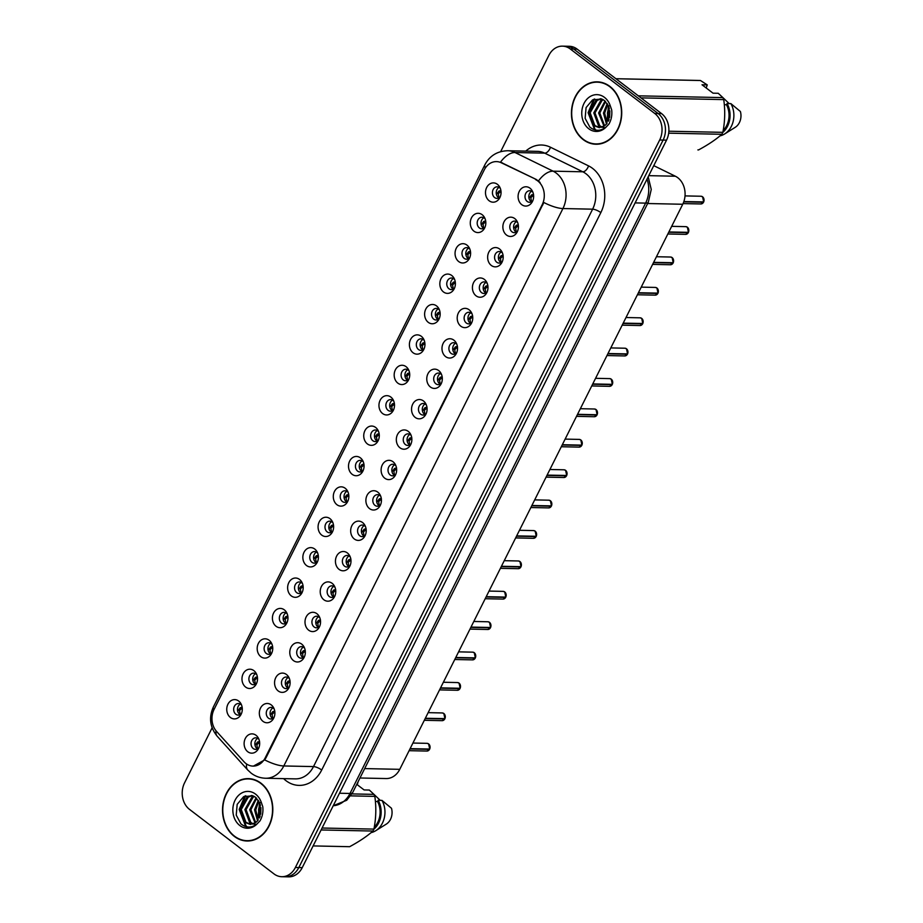 <?xml version="1.0" encoding="UTF-8"?>
<svg xmlns="http://www.w3.org/2000/svg" width="923" height="923" viewBox="0 0 923 923"><rect width="100%" height="100%" fill="white"/><g stroke="black" fill="none" stroke-linecap="round" stroke-linejoin="round"><path stroke-width="1.38" d="M473.937 231.165A9.645 7.776 91.2 0 1 471.457 217.897A9.645 7.776 91.2 0 1 482.175 214.713A9.645 7.776 91.2 0 1 484.517 217.505A9.645 7.776 91.2 0 1 484.287 228.639A9.645 7.776 91.2 0 1 473.937 231.165M485.129 218.843A5.792 4.661 -88.8 0 0 484.333 218.082A5.792 4.661 -88.8 0 0 481.979 217.228A5.792 4.661 -88.8 0 0 477.387 221.405A5.792 4.661 -88.8 0 0 479.395 227.958A5.792 4.661 -88.8 0 0 481.737 228.812A5.792 4.661 -88.8 0 0 484.944 227.323M458.708 261.567A9.645 7.776 91.2 0 1 456.239 248.299A9.645 7.776 91.2 0 1 466.957 245.103A9.645 7.776 91.2 0 1 469.299 247.906A9.645 7.776 91.2 0 1 469.069 259.028A9.645 7.776 91.2 0 1 458.708 261.567M469.911 249.245A5.792 4.661 -88.8 0 0 469.115 248.472A5.792 4.661 -88.8 0 0 466.761 247.629A5.792 4.661 -88.8 0 0 462.169 251.794A5.792 4.661 -88.8 0 0 464.165 258.348A5.792 4.661 -88.8 0 0 466.519 259.201A5.792 4.661 -88.8 0 0 469.726 257.713M443.49 291.956A9.645 7.776 91.2 0 1 441.021 278.688A9.645 7.776 91.2 0 1 451.739 275.492A9.645 7.776 91.2 0 1 454.081 278.296A9.645 7.776 91.2 0 1 453.851 289.43A9.645 7.776 91.2 0 1 443.49 291.956M454.681 279.634A5.792 4.661 -88.8 0 0 453.897 278.873A5.792 4.661 -88.8 0 0 451.543 278.019A5.792 4.661 -88.8 0 0 446.951 282.196A5.792 4.661 -88.8 0 0 448.947 288.749A5.792 4.661 -88.8 0 0 451.301 289.591A5.792 4.661 -88.8 0 0 454.508 288.114M428.272 322.346A9.645 7.776 91.2 0 1 425.791 309.09A9.645 7.776 91.2 0 1 436.51 305.894A9.645 7.776 91.2 0 1 438.863 308.686A9.645 7.776 91.2 0 1 438.621 319.82A9.645 7.776 91.2 0 1 428.272 322.346M439.463 310.024A5.792 4.661 -88.8 0 0 438.679 309.263A5.792 4.661 -88.8 0 0 436.325 308.409A5.792 4.661 -88.8 0 0 431.733 312.585A5.792 4.661 -88.8 0 0 433.729 319.139A5.792 4.661 -88.8 0 0 436.083 319.993A5.792 4.661 -88.8 0 0 439.29 318.504M413.054 352.748A9.645 7.776 91.2 0 1 410.573 339.479A9.645 7.776 91.2 0 1 421.292 336.284A9.645 7.776 91.2 0 1 423.645 339.087A9.645 7.776 91.2 0 1 423.403 350.221A9.645 7.776 91.2 0 1 413.054 352.748M424.245 340.425A5.792 4.661 -88.8 0 0 423.449 339.652A5.792 4.661 -88.8 0 0 421.107 338.81A5.792 4.661 -88.8 0 0 416.515 342.975A5.792 4.661 -88.8 0 0 418.511 349.529A5.792 4.661 -88.8 0 0 420.853 350.382A5.792 4.661 -88.8 0 0 424.072 348.906M397.836 383.137A9.645 7.776 91.2 0 1 395.356 369.869A9.645 7.776 91.2 0 1 406.074 366.685A9.645 7.776 91.2 0 1 408.416 369.477A9.645 7.776 91.2 0 1 408.185 380.611A9.645 7.776 91.2 0 1 397.836 383.137M409.027 370.815A5.792 4.661 -88.8 0 0 408.231 370.054A5.792 4.661 -88.8 0 0 405.878 369.2A5.792 4.661 -88.8 0 0 401.286 373.377A5.792 4.661 -88.8 0 0 403.282 379.93A5.792 4.661 -88.8 0 0 405.635 380.784A5.792 4.661 -88.8 0 0 408.843 379.295M382.607 413.539A9.645 7.776 91.2 0 1 380.138 400.27A9.645 7.776 91.2 0 1 390.856 397.075A9.645 7.776 91.2 0 1 393.198 399.867A9.645 7.776 91.2 0 1 392.967 411A9.645 7.776 91.2 0 1 382.607 413.539M393.809 401.217A5.792 4.661 -88.8 0 0 393.013 400.444A5.792 4.661 -88.8 0 0 390.66 399.601A5.792 4.661 -88.8 0 0 386.068 403.766A5.792 4.661 -88.8 0 0 388.064 410.32A5.792 4.661 -88.8 0 0 390.417 411.173A5.792 4.661 -88.8 0 0 393.625 409.685M367.389 443.928A9.645 7.776 91.2 0 1 364.92 430.66A9.645 7.776 91.2 0 1 375.638 427.464A9.645 7.776 91.2 0 1 377.98 430.268A9.645 7.776 91.2 0 1 377.749 441.402A9.645 7.776 91.2 0 1 367.389 443.928M378.58 431.606A5.792 4.661 -88.8 0 0 377.795 430.845A5.792 4.661 -88.8 0 0 375.442 429.991A5.792 4.661 -88.8 0 0 370.85 434.156A5.792 4.661 -88.8 0 0 372.846 440.721A5.792 4.661 -88.8 0 0 375.2 441.563A5.792 4.661 -88.8 0 0 378.407 440.086M352.171 474.318A9.645 7.776 91.2 0 1 349.69 461.05A9.645 7.776 91.2 0 1 360.408 457.866A9.645 7.776 91.2 0 1 362.762 460.658A9.645 7.776 91.2 0 1 362.52 471.791A9.645 7.776 91.2 0 1 352.171 474.318M363.362 461.996A5.792 4.661 -88.8 0 0 362.566 461.235A5.792 4.661 -88.8 0 0 360.224 460.381A5.792 4.661 -88.8 0 0 355.632 464.557A5.792 4.661 -88.8 0 0 357.628 471.111A5.792 4.661 -88.8 0 0 359.982 471.965A5.792 4.661 -88.8 0 0 363.189 470.476M336.953 504.719A9.645 7.776 91.2 0 1 334.472 491.451A9.645 7.776 91.2 0 1 345.19 488.255A9.645 7.776 91.2 0 1 347.544 491.059A9.645 7.776 91.2 0 1 347.302 502.181A9.645 7.776 91.2 0 1 336.953 504.719M348.144 492.397A5.792 4.661 -88.8 0 0 347.348 491.624A5.792 4.661 -88.8 0 0 345.006 490.782A5.792 4.661 -88.8 0 0 340.414 494.947A5.792 4.661 -88.8 0 0 342.41 501.501A5.792 4.661 -88.8 0 0 344.752 502.354A5.792 4.661 -88.8 0 0 347.971 500.877M321.735 535.109A9.645 7.776 91.2 0 1 319.254 521.841A9.645 7.776 91.2 0 1 329.973 518.657A9.645 7.776 91.2 0 1 332.315 521.449A9.645 7.776 91.2 0 1 332.084 532.583A9.645 7.776 91.2 0 1 321.735 535.109M332.926 522.787A5.792 4.661 -88.8 0 0 332.13 522.026A5.792 4.661 -88.8 0 0 329.776 521.172A5.792 4.661 -88.8 0 0 325.184 525.349A5.792 4.661 -88.8 0 0 327.18 531.902A5.792 4.661 -88.8 0 0 329.534 532.756A5.792 4.661 -88.8 0 0 332.741 531.267M306.505 565.511A9.645 7.776 91.2 0 1 304.036 552.242A9.645 7.776 91.2 0 1 314.755 549.047A9.645 7.776 91.2 0 1 317.097 551.839A9.645 7.776 91.2 0 1 316.866 562.972A9.645 7.776 91.2 0 1 306.505 565.511M317.708 553.189A5.792 4.661 -88.8 0 0 316.912 552.416A5.792 4.661 -88.8 0 0 314.558 551.573A5.792 4.661 -88.8 0 0 309.966 555.738A5.792 4.661 -88.8 0 0 311.962 562.292A5.792 4.661 -88.8 0 0 314.316 563.145A5.792 4.661 -88.8 0 0 317.524 561.657M291.287 595.9A9.645 7.776 91.2 0 1 288.818 582.632A9.645 7.776 91.2 0 1 299.537 579.436A9.645 7.776 91.2 0 1 301.879 582.24A9.645 7.776 91.2 0 1 301.648 593.374A9.645 7.776 91.2 0 1 291.287 595.9M302.479 583.578A5.792 4.661 -88.8 0 0 301.694 582.817A5.792 4.661 -88.8 0 0 299.34 581.963A5.792 4.661 -88.8 0 0 294.749 586.128A5.792 4.661 -88.8 0 0 296.745 592.693A5.792 4.661 -88.8 0 0 299.098 593.535A5.792 4.661 -88.8 0 0 302.306 592.058M276.069 626.29A9.645 7.776 91.2 0 1 273.589 613.022A9.645 7.776 91.2 0 1 284.307 609.838A9.645 7.776 91.2 0 1 286.661 612.63A9.645 7.776 91.2 0 1 286.418 623.763A9.645 7.776 91.2 0 1 276.069 626.29M287.261 613.968A5.792 4.661 -88.8 0 0 286.465 613.207A5.792 4.661 -88.8 0 0 284.122 612.353A5.792 4.661 -88.8 0 0 279.531 616.529A5.792 4.661 -88.8 0 0 281.527 623.083A5.792 4.661 -88.8 0 0 283.88 623.936A5.792 4.661 -88.8 0 0 287.088 622.448M260.851 656.691A9.645 7.776 91.2 0 1 258.371 643.423A9.645 7.776 91.2 0 1 269.089 640.227A9.645 7.776 91.2 0 1 271.443 643.031A9.645 7.776 91.2 0 1 271.2 654.153A9.645 7.776 91.2 0 1 260.851 656.691M272.043 644.369A5.792 4.661 -88.8 0 0 271.247 643.596A5.792 4.661 -88.8 0 0 268.905 642.754A5.792 4.661 -88.8 0 0 264.313 646.919A5.792 4.661 -88.8 0 0 266.309 653.472A5.792 4.661 -88.8 0 0 268.651 654.326A5.792 4.661 -88.8 0 0 271.87 652.849M245.633 687.081A9.645 7.776 91.2 0 1 243.153 673.813A9.645 7.776 91.2 0 1 253.871 670.629A9.645 7.776 91.2 0 1 256.213 673.421A9.645 7.776 91.2 0 1 255.983 684.554A9.645 7.776 91.2 0 1 245.633 687.081M256.825 674.759A5.792 4.661 -88.8 0 0 256.029 673.998A5.792 4.661 -88.8 0 0 253.675 673.144A5.792 4.661 -88.8 0 0 249.083 677.32A5.792 4.661 -88.8 0 0 251.079 683.874A5.792 4.661 -88.8 0 0 253.433 684.716A5.792 4.661 -88.8 0 0 256.64 683.239M230.404 717.483A9.645 7.776 91.2 0 1 227.935 704.214A9.645 7.776 91.2 0 1 238.653 701.019A9.645 7.776 91.2 0 1 240.995 703.811A9.645 7.776 91.2 0 1 240.765 714.944A9.645 7.776 91.2 0 1 230.404 717.483M241.607 705.16A5.792 4.661 -88.8 0 0 240.811 704.387A5.792 4.661 -88.8 0 0 238.457 703.534A5.792 4.661 -88.8 0 0 233.865 707.71A5.792 4.661 -88.8 0 0 235.861 714.264A5.792 4.661 -88.8 0 0 238.215 715.117A5.792 4.661 -88.8 0 0 241.422 713.629M489.155 200.776A9.645 7.776 91.2 0 1 486.675 187.507A9.645 7.776 91.2 0 1 497.393 184.312A9.645 7.776 91.2 0 1 499.747 187.115A9.645 7.776 91.2 0 1 499.505 198.249A9.645 7.776 91.2 0 1 489.155 200.776M500.347 188.454A5.792 4.661 -88.8 0 0 499.551 187.692A5.792 4.661 -88.8 0 0 497.209 186.838A5.792 4.661 -88.8 0 0 492.617 191.003A5.792 4.661 -88.8 0 0 494.613 197.557A5.792 4.661 -88.8 0 0 496.955 198.41A5.792 4.661 -88.8 0 0 500.174 196.934M506.519 235.042A9.645 7.776 91.2 0 1 504.05 221.774A9.645 7.776 91.2 0 1 514.769 218.589A9.645 7.776 91.2 0 1 517.111 221.382A9.645 7.776 91.2 0 1 516.88 232.515A9.645 7.776 91.2 0 1 506.519 235.042M517.711 222.72A5.792 4.661 -88.8 0 0 516.926 221.958A5.792 4.661 -88.8 0 0 514.572 221.105A5.792 4.661 -88.8 0 0 509.981 225.281A5.792 4.661 -88.8 0 0 511.977 231.835A5.792 4.661 -88.8 0 0 514.33 232.688A5.792 4.661 -88.8 0 0 517.538 231.2M491.301 265.443A9.645 7.776 91.2 0 1 488.821 252.175A9.645 7.776 91.2 0 1 499.539 248.979A9.645 7.776 91.2 0 1 501.893 251.783A9.645 7.776 91.2 0 1 501.651 262.905A9.645 7.776 91.2 0 1 491.301 265.443M502.493 253.121A5.792 4.661 -88.8 0 0 501.697 252.348A5.792 4.661 -88.8 0 0 499.355 251.506A5.792 4.661 -88.8 0 0 494.763 255.671A5.792 4.661 -88.8 0 0 496.759 262.224A5.792 4.661 -88.8 0 0 499.112 263.078A5.792 4.661 -88.8 0 0 502.32 261.601M476.083 295.833A9.645 7.776 91.2 0 1 473.603 282.565A9.645 7.776 91.2 0 1 484.321 279.381A9.645 7.776 91.2 0 1 486.675 282.173A9.645 7.776 91.2 0 1 486.433 293.306A9.645 7.776 91.2 0 1 476.083 295.833M487.275 283.511A5.792 4.661 -88.8 0 0 486.479 282.75A5.792 4.661 -88.8 0 0 484.137 281.896A5.792 4.661 -88.8 0 0 479.545 286.072A5.792 4.661 -88.8 0 0 481.541 292.626A5.792 4.661 -88.8 0 0 483.883 293.468A5.792 4.661 -88.8 0 0 487.102 291.991M460.865 326.234A9.645 7.776 91.2 0 1 458.385 312.966A9.645 7.776 91.2 0 1 469.103 309.77A9.645 7.776 91.2 0 1 471.445 312.562A9.645 7.776 91.2 0 1 471.215 323.696A9.645 7.776 91.2 0 1 460.865 326.234M472.057 313.912A5.792 4.661 -88.8 0 0 471.261 313.139A5.792 4.661 -88.8 0 0 468.907 312.286A5.792 4.661 -88.8 0 0 464.315 316.462A5.792 4.661 -88.8 0 0 466.311 323.015A5.792 4.661 -88.8 0 0 468.665 323.869A5.792 4.661 -88.8 0 0 471.872 322.381M445.636 356.624A9.645 7.776 91.2 0 1 443.167 343.356A9.645 7.776 91.2 0 1 453.885 340.16A9.645 7.776 91.2 0 1 456.227 342.964A9.645 7.776 91.2 0 1 455.997 354.097A9.645 7.776 91.2 0 1 445.636 356.624M456.839 344.302A5.792 4.661 -88.8 0 0 456.043 343.541A5.792 4.661 -88.8 0 0 453.689 342.687A5.792 4.661 -88.8 0 0 449.097 346.852A5.792 4.661 -88.8 0 0 451.093 353.417A5.792 4.661 -88.8 0 0 453.447 354.259A5.792 4.661 -88.8 0 0 456.654 352.782M430.418 387.014A9.645 7.776 91.2 0 1 427.949 373.746A9.645 7.776 91.2 0 1 438.667 370.561A9.645 7.776 91.2 0 1 441.009 373.354A9.645 7.776 91.2 0 1 440.779 384.487A9.645 7.776 91.2 0 1 430.418 387.014M441.609 374.692A5.792 4.661 -88.8 0 0 440.825 373.93A5.792 4.661 -88.8 0 0 438.471 373.077A5.792 4.661 -88.8 0 0 433.879 377.253A5.792 4.661 -88.8 0 0 435.875 383.806A5.792 4.661 -88.8 0 0 438.229 384.66A5.792 4.661 -88.8 0 0 441.436 383.172M415.2 417.415A9.645 7.776 91.2 0 1 412.719 404.147A9.645 7.776 91.2 0 1 423.438 400.951A9.645 7.776 91.2 0 1 425.791 403.755A9.645 7.776 91.2 0 1 425.549 414.877A9.645 7.776 91.2 0 1 415.2 417.415M426.391 405.093A5.792 4.661 -88.8 0 0 425.595 404.32A5.792 4.661 -88.8 0 0 423.253 403.478A5.792 4.661 -88.8 0 0 418.661 407.643A5.792 4.661 -88.8 0 0 420.657 414.196A5.792 4.661 -88.8 0 0 423.011 415.05A5.792 4.661 -88.8 0 0 426.218 413.573M399.982 447.805A9.645 7.776 91.2 0 1 397.501 434.537A9.645 7.776 91.2 0 1 408.22 431.353A9.645 7.776 91.2 0 1 410.562 434.145A9.645 7.776 91.2 0 1 410.331 445.278A9.645 7.776 91.2 0 1 399.982 447.805M411.173 435.483A5.792 4.661 -88.8 0 0 410.377 434.721A5.792 4.661 -88.8 0 0 408.024 433.868A5.792 4.661 -88.8 0 0 403.443 438.044A5.792 4.661 -88.8 0 0 405.439 444.598A5.792 4.661 -88.8 0 0 407.781 445.44A5.792 4.661 -88.8 0 0 411 443.963M384.764 478.195A9.645 7.776 91.2 0 1 382.284 464.938A9.645 7.776 91.2 0 1 393.002 461.742A9.645 7.776 91.2 0 1 395.344 464.534A9.645 7.776 91.2 0 1 395.113 475.668A9.645 7.776 91.2 0 1 384.764 478.195M395.955 465.884A5.792 4.661 -88.8 0 0 395.159 465.111A5.792 4.661 -88.8 0 0 392.806 464.257A5.792 4.661 -88.8 0 0 388.214 468.434A5.792 4.661 -88.8 0 0 390.21 474.987A5.792 4.661 -88.8 0 0 392.563 475.841A5.792 4.661 -88.8 0 0 395.771 474.353M369.535 508.596A9.645 7.776 91.2 0 1 367.066 495.328A9.645 7.776 91.2 0 1 377.784 492.132A9.645 7.776 91.2 0 1 380.126 494.936A9.645 7.776 91.2 0 1 379.895 506.069A9.645 7.776 91.2 0 1 369.535 508.596M380.738 496.274A5.792 4.661 -88.8 0 0 379.941 495.513A5.792 4.661 -88.8 0 0 377.588 494.659A5.792 4.661 -88.8 0 0 372.996 498.824A5.792 4.661 -88.8 0 0 374.992 505.377A5.792 4.661 -88.8 0 0 377.345 506.231A5.792 4.661 -88.8 0 0 380.553 504.754M354.317 538.986A9.645 7.776 91.2 0 1 351.848 525.718A9.645 7.776 91.2 0 1 362.554 522.533A9.645 7.776 91.2 0 1 364.908 525.325A9.645 7.776 91.2 0 1 364.677 536.459A9.645 7.776 91.2 0 1 354.317 538.986M365.508 526.664A5.792 4.661 -88.8 0 0 364.723 525.902A5.792 4.661 -88.8 0 0 362.37 525.049A5.792 4.661 -88.8 0 0 357.778 529.225A5.792 4.661 -88.8 0 0 359.774 535.778A5.792 4.661 -88.8 0 0 362.128 536.632A5.792 4.661 -88.8 0 0 365.335 535.144M339.099 569.387A9.645 7.776 91.2 0 1 336.618 556.119A9.645 7.776 91.2 0 1 347.336 552.923A9.645 7.776 91.2 0 1 349.69 555.727A9.645 7.776 91.2 0 1 349.448 566.849A9.645 7.776 91.2 0 1 339.099 569.387M350.29 557.065A5.792 4.661 -88.8 0 0 349.494 556.292A5.792 4.661 -88.8 0 0 347.152 555.45A5.792 4.661 -88.8 0 0 342.56 559.615A5.792 4.661 -88.8 0 0 344.556 566.168A5.792 4.661 -88.8 0 0 346.91 567.022A5.792 4.661 -88.8 0 0 350.117 565.534M323.881 599.777A9.645 7.776 91.2 0 1 321.4 586.509A9.645 7.776 91.2 0 1 332.118 583.313A9.645 7.776 91.2 0 1 334.461 586.117A9.645 7.776 91.2 0 1 334.23 597.25A9.645 7.776 91.2 0 1 323.881 599.777M335.072 587.455A5.792 4.661 -88.8 0 0 334.276 586.693A5.792 4.661 -88.8 0 0 331.922 585.84A5.792 4.661 -88.8 0 0 327.342 590.016A5.792 4.661 -88.8 0 0 329.338 596.57A5.792 4.661 -88.8 0 0 331.68 597.412A5.792 4.661 -88.8 0 0 334.899 595.935M308.651 630.167A9.645 7.776 91.2 0 1 306.182 616.91A9.645 7.776 91.2 0 1 316.901 613.714A9.645 7.776 91.2 0 1 319.243 616.506A9.645 7.776 91.2 0 1 319.012 627.64A9.645 7.776 91.2 0 1 308.651 630.167M319.854 617.845A5.792 4.661 -88.8 0 0 319.058 617.083A5.792 4.661 -88.8 0 0 316.704 616.229A5.792 4.661 -88.8 0 0 312.112 620.406A5.792 4.661 -88.8 0 0 314.108 626.959A5.792 4.661 -88.8 0 0 316.462 627.813A5.792 4.661 -88.8 0 0 319.67 626.325M293.433 660.568A9.645 7.776 91.2 0 1 290.964 647.3A9.645 7.776 91.2 0 1 301.683 644.104A9.645 7.776 91.2 0 1 304.025 646.908A9.645 7.776 91.2 0 1 303.794 658.041A9.645 7.776 91.2 0 1 293.433 660.568M304.636 648.246A5.792 4.661 -88.8 0 0 303.84 647.485A5.792 4.661 -88.8 0 0 301.486 646.631A5.792 4.661 -88.8 0 0 296.894 650.796A5.792 4.661 -88.8 0 0 298.89 657.349A5.792 4.661 -88.8 0 0 301.244 658.203A5.792 4.661 -88.8 0 0 304.452 656.726M278.215 690.958A9.645 7.776 91.2 0 1 275.746 677.69A9.645 7.776 91.2 0 1 286.453 674.505A9.645 7.776 91.2 0 1 288.807 677.297A9.645 7.776 91.2 0 1 288.576 688.431A9.645 7.776 91.2 0 1 278.215 690.958M289.407 678.636A5.792 4.661 -88.8 0 0 288.622 677.874A5.792 4.661 -88.8 0 0 286.268 677.02A5.792 4.661 -88.8 0 0 281.677 681.197A5.792 4.661 -88.8 0 0 283.673 687.75A5.792 4.661 -88.8 0 0 286.026 688.604A5.792 4.661 -88.8 0 0 289.234 687.116M262.997 721.359A9.645 7.776 91.2 0 1 260.517 708.091A9.645 7.776 91.2 0 1 271.235 704.895A9.645 7.776 91.2 0 1 273.589 707.687A9.645 7.776 91.2 0 1 273.346 718.821A9.645 7.776 91.2 0 1 262.997 721.359M274.189 709.037A5.792 4.661 -88.8 0 0 273.393 708.264A5.792 4.661 -88.8 0 0 271.05 707.422A5.792 4.661 -88.8 0 0 266.459 711.587A5.792 4.661 -88.8 0 0 268.455 718.14A5.792 4.661 -88.8 0 0 270.808 718.994A5.792 4.661 -88.8 0 0 274.016 717.506M247.779 751.749A9.645 7.776 91.2 0 1 245.299 738.481A9.645 7.776 91.2 0 1 256.017 735.285A9.645 7.776 91.2 0 1 258.359 738.088A9.645 7.776 91.2 0 1 258.128 749.222A9.645 7.776 91.2 0 1 247.779 751.749M258.971 739.427A5.792 4.661 -88.8 0 0 258.175 738.665A5.792 4.661 -88.8 0 0 255.821 737.812A5.792 4.661 -88.8 0 0 251.241 741.977A5.792 4.661 -88.8 0 0 253.237 748.541A5.792 4.661 -88.8 0 0 255.579 749.384A5.792 4.661 -88.8 0 0 258.786 747.907M521.737 204.652A9.645 7.776 91.2 0 1 519.268 191.384A9.645 7.776 91.2 0 1 529.987 188.188A9.645 7.776 91.2 0 1 532.329 190.992A9.645 7.776 91.2 0 1 532.098 202.125A9.645 7.776 91.2 0 1 521.737 204.652M532.94 192.33A5.792 4.661 -88.8 0 0 532.144 191.569A5.792 4.661 -88.8 0 0 529.79 190.715A5.792 4.661 -88.8 0 0 525.199 194.88A5.792 4.661 -88.8 0 0 527.195 201.445A5.792 4.661 -88.8 0 0 529.548 202.287A5.792 4.661 -88.8 0 0 532.756 200.81M483.652 228.339A5.792 4.661 91.2 0 1 483.202 228.039A5.792 4.661 91.2 0 1 481.021 222.674A5.792 4.661 91.2 0 1 483.871 217.77M468.434 258.74A5.792 4.661 91.2 0 1 467.973 258.428A5.792 4.661 91.2 0 1 465.803 253.075A5.792 4.661 91.2 0 1 468.653 248.172M453.216 289.13A5.792 4.661 91.2 0 1 452.755 288.83A5.792 4.661 91.2 0 1 450.574 283.465A5.792 4.661 91.2 0 1 453.435 278.561M437.998 319.531A5.792 4.661 91.2 0 1 437.537 319.22A5.792 4.661 91.2 0 1 435.356 313.855A5.792 4.661 91.2 0 1 438.217 308.963M422.769 349.921A5.792 4.661 91.2 0 1 422.319 349.609A5.792 4.661 91.2 0 1 420.138 344.256A5.792 4.661 91.2 0 1 422.999 339.352M407.551 380.311A5.792 4.661 91.2 0 1 407.101 380.011A5.792 4.661 91.2 0 1 404.92 374.646A5.792 4.661 91.2 0 1 407.77 369.742M392.333 410.712A5.792 4.661 91.2 0 1 391.871 410.4A5.792 4.661 91.2 0 1 389.691 405.047A5.792 4.661 91.2 0 1 392.552 400.144M377.115 441.102A5.792 4.661 91.2 0 1 376.653 440.802A5.792 4.661 91.2 0 1 374.473 435.437A5.792 4.661 91.2 0 1 377.334 430.533M361.897 471.503A5.792 4.661 91.2 0 1 361.435 471.192A5.792 4.661 91.2 0 1 359.255 465.827A5.792 4.661 91.2 0 1 362.116 460.923M346.667 501.893A5.792 4.661 91.2 0 1 346.217 501.581A5.792 4.661 91.2 0 1 344.037 496.228A5.792 4.661 91.2 0 1 346.898 491.324M331.449 532.283A5.792 4.661 91.2 0 1 330.988 531.983A5.792 4.661 91.2 0 1 328.819 526.618A5.792 4.661 91.2 0 1 331.669 521.714M316.231 562.684A5.792 4.661 91.2 0 1 315.77 562.372A5.792 4.661 91.2 0 1 313.589 557.019A5.792 4.661 91.2 0 1 316.451 552.116M301.013 593.074A5.792 4.661 91.2 0 1 300.552 592.774A5.792 4.661 91.2 0 1 298.371 587.409A5.792 4.661 91.2 0 1 301.233 582.505M285.795 623.463A5.792 4.661 91.2 0 1 285.334 623.163A5.792 4.661 91.2 0 1 283.153 617.799A5.792 4.661 91.2 0 1 286.015 612.895M270.566 653.865A5.792 4.661 91.2 0 1 270.116 653.553A5.792 4.661 91.2 0 1 267.935 648.2A5.792 4.661 91.2 0 1 270.797 643.296M255.348 684.255A5.792 4.661 91.2 0 1 254.886 683.955A5.792 4.661 91.2 0 1 252.717 678.59A5.792 4.661 91.2 0 1 255.567 673.686M240.13 714.656A5.792 4.661 91.2 0 1 239.668 714.344A5.792 4.661 91.2 0 1 237.488 708.991A5.792 4.661 91.2 0 1 240.349 704.087M498.87 197.949A5.792 4.661 91.2 0 1 498.42 197.637A5.792 4.661 91.2 0 1 496.239 192.284A5.792 4.661 91.2 0 1 499.101 187.381M516.245 232.215A5.792 4.661 91.2 0 1 515.784 231.915A5.792 4.661 91.2 0 1 513.603 226.55A5.792 4.661 91.2 0 1 516.465 221.647M501.027 262.617A5.792 4.661 91.2 0 1 500.566 262.305A5.792 4.661 91.2 0 1 498.385 256.952A5.792 4.661 91.2 0 1 501.247 252.048M485.798 293.006A5.792 4.661 91.2 0 1 485.348 292.706A5.792 4.661 91.2 0 1 483.167 287.341A5.792 4.661 91.2 0 1 486.029 282.438M470.58 323.408A5.792 4.661 91.2 0 1 470.119 323.096A5.792 4.661 91.2 0 1 467.949 317.743A5.792 4.661 91.2 0 1 470.799 312.839M455.362 353.797A5.792 4.661 91.2 0 1 454.901 353.486A5.792 4.661 91.2 0 1 452.72 348.133A5.792 4.661 91.2 0 1 455.581 343.229M440.144 384.187A5.792 4.661 91.2 0 1 439.683 383.887A5.792 4.661 91.2 0 1 437.502 378.522A5.792 4.661 91.2 0 1 440.363 373.619M424.926 414.589A5.792 4.661 91.2 0 1 424.465 414.277A5.792 4.661 91.2 0 1 422.284 408.924A5.792 4.661 91.2 0 1 425.145 404.02M409.697 444.978A5.792 4.661 91.2 0 1 409.247 444.678A5.792 4.661 91.2 0 1 407.066 439.313A5.792 4.661 91.2 0 1 409.927 434.41M394.479 475.38A5.792 4.661 91.2 0 1 394.017 475.068A5.792 4.661 91.2 0 1 391.848 469.715A5.792 4.661 91.2 0 1 394.698 464.811M379.261 505.769A5.792 4.661 91.2 0 1 378.799 505.458A5.792 4.661 91.2 0 1 376.619 500.104A5.792 4.661 91.2 0 1 379.48 495.201M364.043 536.159A5.792 4.661 91.2 0 1 363.581 535.859A5.792 4.661 91.2 0 1 361.401 530.494A5.792 4.661 91.2 0 1 364.262 525.591M348.813 566.56A5.792 4.661 91.2 0 1 348.363 566.249A5.792 4.661 91.2 0 1 346.183 560.896A5.792 4.661 91.2 0 1 349.044 555.992M333.595 596.95A5.792 4.661 91.2 0 1 333.145 596.65A5.792 4.661 91.2 0 1 330.965 591.285A5.792 4.661 91.2 0 1 333.826 586.382M318.377 627.352A5.792 4.661 91.2 0 1 317.916 627.04A5.792 4.661 91.2 0 1 315.747 621.675A5.792 4.661 91.2 0 1 318.597 616.783M303.159 657.741A5.792 4.661 91.2 0 1 302.698 657.43A5.792 4.661 91.2 0 1 300.517 652.076A5.792 4.661 91.2 0 1 303.379 647.173M287.941 688.131A5.792 4.661 91.2 0 1 287.48 687.831A5.792 4.661 91.2 0 1 285.299 682.466A5.792 4.661 91.2 0 1 288.161 677.563M272.712 718.532A5.792 4.661 91.2 0 1 272.262 718.221A5.792 4.661 91.2 0 1 270.081 712.868A5.792 4.661 91.2 0 1 272.943 707.964M257.494 748.922A5.792 4.661 91.2 0 1 257.044 748.622A5.792 4.661 91.2 0 1 254.863 743.257A5.792 4.661 91.2 0 1 257.725 738.354M531.463 201.825A5.792 4.661 91.2 0 1 531.002 201.526A5.792 4.661 91.2 0 1 528.821 196.161A5.792 4.661 91.2 0 1 531.683 191.257M653.761 165.644L675.359 176.224A19.302 15.553 91.2 0 1 677.782 177.724A19.302 15.553 91.2 0 1 682.732 204.26L399.763 769.332A19.302 15.553 91.2 0 1 386.16 778.55L359.958 777.997M535.536 179.547A17.364 13.995 91.2 0 1 537.705 180.896A17.364 13.995 91.2 0 1 542.17 204.779L265.236 757.795A17.364 13.995 91.2 0 1 252.994 766.102A17.364 13.995 91.2 0 1 243.995 761.74L216.605 731.466A17.364 13.995 91.2 0 1 214.09 709.383L484.24 169.901A17.364 13.995 91.2 0 1 496.482 161.606A17.364 13.995 91.2 0 1 501.362 162.806L536.471 179.57L540.07 182.419M609.907 86.439A31.197 25.14 -88.8 0 0 597.239 81.847A31.197 25.14 -88.8 0 0 572.502 104.334A31.197 25.14 -88.8 0 0 583.255 139.65A31.197 25.14 -88.8 0 0 595.923 144.242A31.197 25.14 -88.8 0 0 620.66 121.755A31.197 25.14 -88.8 0 0 609.907 86.439M598.762 81.939A31.197 25.14 -88.8 0 0 596.627 82.17M260.99 783.2A31.197 25.14 -88.8 0 0 248.322 778.62A31.197 25.14 -88.8 0 0 223.585 801.095A31.197 25.14 -88.8 0 0 234.35 836.423A31.197 25.14 -88.8 0 0 247.018 841.003A31.197 25.14 -88.8 0 0 271.754 818.528A31.197 25.14 -88.8 0 0 260.99 783.2M249.845 778.7A31.197 25.14 -88.8 0 0 247.71 778.931M485.383 167.951A22.521 6.761 26.6 0 1 484.921 164.709C489.778 155.699 497.405 151.037 507.8 150.737A25.729 20.733 91.2 0 1 515.022 152.526L553.108 171.17A25.729 20.733 91.2 0 1 556.327 173.166A25.729 20.733 91.2 0 1 562.926 208.552A22.521 6.761 -153.4 0 1 543.82 202.495L265.986 757.818L264.693 759.906L253.444 766.102M562.465 46.15L569.318 46.288A19.302 15.553 -88.8 0 1 577.152 49.127L661.583 113.61A19.302 15.553 -88.8 0 1 666.533 140.146L302.236 867.632A19.302 15.553 -88.8 0 1 288.645 876.85L285.219 876.781A19.302 15.553 -88.8 0 0 298.81 867.562L663.106 140.065A19.302 15.553 -88.8 0 0 658.157 113.541L573.725 49.057A19.302 15.553 -88.8 0 0 565.891 46.219A19.302 15.553 -88.8 0 1 573.725 49.057L658.157 113.541A19.302 15.553 -88.8 0 1 663.106 140.065L298.81 867.562A19.302 15.553 -88.8 0 1 285.219 876.781L281.792 876.712A19.302 15.553 -88.8 0 0 295.383 867.482L659.68 139.996A19.302 15.553 -88.8 0 0 654.73 113.46L570.299 48.988A19.302 15.553 -88.8 0 0 562.465 46.15A19.302 15.553 -88.8 0 0 548.862 55.368L500.658 151.637M264.693 759.906A22.521 6.761 26.6 0 0 283.799 765.963L562.926 208.552L592.624 209.175A25.729 20.733 -88.8 0 0 586.024 173.789A25.729 20.733 -88.8 0 0 582.805 171.793L544.72 153.149L515.022 152.526A22.521 12.484 116.1 0 0 500.52 162.148L536.471 179.57M212.14 727.785L184.565 782.854A19.302 15.553 -88.8 0 0 189.515 809.39L273.946 873.873A19.302 15.553 -88.8 0 0 281.792 876.712M246.418 840.657A31.197 25.14 -88.8 0 0 248.541 840.98M595.323 143.896A31.197 25.14 -88.8 0 0 597.446 144.219M683.758 201.849L703.499 202.264L700.857 203.96A3.865 3.115 -88.8 0 0 703.499 202.264L703.222 201.964M529.006 198.307L531.51 194.938L533.552 194.384M703.626 201.918L683.851 201.56M533.575 195.099L530.817 197.684L531.556 201.779M703.672 201.964L703.649 201.975A3.865 3.115 -88.8 0 0 702.588 196.818A3.865 3.115 -88.8 0 0 701.019 196.241L702.611 196.818L703.672 201.964M500.993 191.223L498.235 193.807L498.974 197.891M500.889 190.53L498.928 191.061L496.424 194.43M688.304 232.642L685.639 234.361A3.865 3.115 -88.8 0 0 688.281 232.654L688.004 232.354M513.788 228.696L516.292 225.327L518.322 224.785M688.443 232.331L668.852 231.961M518.357 225.5L515.599 228.085L516.338 232.169M688.281 232.654L668.714 232.238M688.454 232.354L688.42 232.365A3.865 3.115 -88.8 0 0 687.37 227.208A3.865 3.115 -88.8 0 0 685.801 226.643L687.393 227.22L688.454 232.354M673.086 263.043L670.41 264.751A3.865 3.115 -88.8 0 0 673.063 263.055L672.786 262.755M498.57 259.086L501.074 255.717L503.104 255.175M673.225 262.732L653.634 262.351M503.139 255.89L500.381 258.475L501.12 262.559M673.063 263.055L653.496 262.64M673.225 262.755L673.202 262.767A3.865 3.115 -88.8 0 0 672.14 257.598A3.865 3.115 -88.8 0 0 670.571 257.032L672.163 257.609L673.225 262.755M657.868 293.433L655.192 295.141A3.865 3.115 -88.8 0 0 657.834 293.445L657.557 293.145M483.352 289.487L485.856 286.118L487.886 285.565M657.995 293.122L638.416 292.741M487.921 286.28L485.163 288.864L485.902 292.96M657.834 293.445L638.278 293.029M658.007 293.145L657.984 293.156A3.865 3.115 -88.8 0 0 656.922 287.999A3.865 3.115 -88.8 0 0 655.353 287.434L656.945 287.999L658.007 293.145M642.65 323.823L639.974 325.542A3.865 3.115 -88.8 0 0 642.616 323.835L642.339 323.546M468.123 319.877L470.638 316.508L472.668 315.966M642.754 323.488L623.198 323.142M472.691 316.681L469.934 319.266L470.672 323.35M642.616 323.835L623.048 323.431M485.763 221.624L483.006 224.197L483.756 228.293M485.671 220.92L483.71 221.451L481.206 224.82M470.545 252.014L467.788 254.598L468.526 258.682M470.453 251.31L468.492 251.841L465.977 255.209M455.327 282.403L452.57 284.988L453.308 289.084M455.235 281.711L453.262 282.242L450.759 285.611M595.935 143.919A30.874 24.886 -88.8 0 0 620.418 121.674A30.874 24.886 -88.8 0 0 609.768 86.716A30.874 24.886 -88.8 0 0 597.227 82.17A30.874 24.886 -88.8 0 0 572.745 104.426A30.874 24.886 -88.8 0 0 583.394 139.385A30.874 24.886 -88.8 0 0 595.935 143.919L598.981 143.976A30.874 24.886 -88.8 0 0 599.581 143.988M608.984 119.702L608.28 113.16L609.318 108.395M609.641 117.359L609.838 110.829M606.469 124.097L603.446 113.068L607.207 103.561M607.08 123.313L604.657 113.091L607.738 104.449M604 126.243L598.612 112.964L605.015 100.988M604.611 125.828L599.823 112.987L605.569 101.507M601.554 127.339L598.473 125.62L593.777 112.86L600.792 100.469L602.788 99.465M602.165 127.143L599.685 125.643L594.989 112.883L602.004 100.503L603.342 99.765M608.476 105.96L604.38 100.469L601.704 99.015L592.578 99.869L586.082 107.587L585.136 118.34L589.843 127.109C595.127 131.343 600.538 131.331 606.076 127.074L608.915 124.109C611.361 119.805 612.284 115.052 611.672 109.872L610.23 105.672L608.476 105.96L606.642 123.89L604.542 125.874L599.131 127.639L593.639 125.516L588.943 112.756L595.958 100.376L600.619 98.692M599.742 127.639L594.85 125.54L590.143 112.779L597.169 100.399L601.127 98.83M605.315 127.662L603.965 127.743L605.165 127.766M604.577 127.732L602.765 127.362M698.549 149.93L697.88 149.918A34.739 28.002 -88.8 0 0 698.549 149.93C708.137 144.773 715.902 139.558 721.855 134.285A34.739 28.002 -88.8 0 0 722.836 132.347C724.982 121.513 725.282 110.61 723.747 99.615A34.739 28.002 -88.8 0 0 722.894 97.607L718.244 93.281L713.018 93.177L702.022 84.778L707.249 84.893L700.499 80.52L615.918 78.732M723.17 130.489A19.302 15.553 -88.8 0 0 726.47 104.737L724.324 104.691M722.79 132.439A20.583 16.591 -88.8 0 0 727.07 103.538L726.47 104.737M720.021 135.854A20.583 16.591 -88.8 0 0 724.647 133.95A20.583 16.591 -88.8 0 0 730.878 103.618L727.07 103.538M724.647 133.95L735.204 127.339A12.864 10.372 -88.8 0 0 740.396 111.498L730.878 103.618M721.855 134.285L668.679 133.166M668.863 131.216L722.836 132.347M700.499 80.52A34.739 28.002 -88.8 0 0 699.346 80.463L615.883 78.709M638.312 95.83L722.894 97.607M723.747 99.615L640.977 97.873M707.249 84.893L706.199 87.962M722.617 97.342L729.158 103.584M600.885 82.262A30.874 24.886 -88.8 0 0 600.273 82.239L597.227 82.17M596.212 130.189L595.07 129.358L588.701 112.71L594.666 98.946M608.707 120.417L608.049 113.125L609.088 107.61M595.404 130.039L594.47 129.347L588.101 112.698L593.685 99.315M608.338 121.236L607.438 113.114L608.776 106.733M247.018 840.68A30.874 24.886 -88.8 0 0 271.5 818.436A30.874 24.886 -88.8 0 0 260.851 783.477A30.874 24.886 -88.8 0 0 248.322 778.943A30.874 24.886 -88.8 0 0 223.839 801.187A30.874 24.886 -88.8 0 0 234.477 836.146A30.874 24.886 -88.8 0 0 247.018 840.68L250.064 840.749A30.874 24.886 -88.8 0 0 250.675 840.749M260.067 816.474L259.363 809.933L260.413 805.168M260.736 814.132L260.921 807.602M257.552 820.87L254.529 809.829L258.29 800.322M258.175 820.074L255.74 809.852L258.832 801.222M255.083 823.004L249.695 809.725L256.098 797.749M255.706 822.589L250.906 809.748L256.652 798.28M252.648 824.101L249.556 822.381L244.86 809.621L251.875 797.241L253.871 796.237M253.248 823.904L250.768 822.405L246.072 809.644L253.087 797.264L254.436 796.537M259.559 802.733L255.475 797.23L252.787 795.776L243.66 796.63L237.176 804.36L236.23 815.113L240.926 823.87C246.21 828.116 251.621 828.104 257.171 823.835L259.998 820.882C262.455 816.567 263.367 811.813 262.767 806.633L261.313 802.433L259.559 802.733L257.725 820.651L255.636 822.635L250.214 824.412L244.722 822.278L240.026 809.517L247.041 797.137L251.702 795.464M250.825 824.401L245.933 822.312L241.238 809.552L248.252 797.16L252.21 795.591M256.398 824.435L255.06 824.516L256.248 824.539M255.659 824.504L253.848 824.124M349.644 846.691L313.105 845.918L348.963 846.691A34.739 28.002 -88.8 0 0 349.644 846.691C359.22 841.534 366.985 836.33 372.95 831.046A34.739 28.002 -88.8 0 0 373.919 829.108C376.065 818.286 376.376 807.371 374.83 796.376A34.739 28.002 -88.8 0 0 373.977 794.38L369.327 790.042L364.1 789.938L356.786 784.342M374.253 827.25A19.302 15.553 -88.8 0 0 377.553 801.51L375.407 801.464M373.873 829.2A20.583 16.591 -88.8 0 0 378.153 800.31L377.553 801.51M371.104 832.615A20.583 16.591 -88.8 0 0 375.73 830.712A20.583 16.591 -88.8 0 0 381.96 800.391L378.153 800.31M375.73 830.712L386.299 824.112A12.864 10.372 -88.8 0 0 391.479 808.26L381.96 800.391M372.95 831.046L321.1 829.962M322.069 828.023L373.919 829.108M351.94 793.907L373.977 794.38M374.83 796.376L350.682 795.868M358.136 781.643L357.282 784.735M373.7 794.103L380.241 800.345M251.967 779.024A30.874 24.886 -88.8 0 0 251.368 779L248.322 778.943M247.295 826.95L246.164 826.12L239.784 809.483L245.749 795.707M259.79 817.178L259.132 809.886L260.171 804.383M246.487 826.8L245.553 826.108L239.184 809.471L244.78 796.076M259.421 817.997L258.521 809.875L259.871 803.495M627.421 354.224L624.756 355.932A3.865 3.115 -88.8 0 0 627.398 354.236L627.121 353.936M452.905 350.279L455.408 346.91L457.45 346.356M627.525 353.89L607.98 353.532M457.473 347.071L454.716 349.655L455.454 353.751M627.398 354.236L607.83 353.821M592.612 384.21L612.18 384.626L609.538 386.333A3.865 3.115 -88.8 0 0 612.18 384.626L611.903 384.326M437.687 380.668L440.19 377.299L442.221 376.746M612.318 384.337A3.865 3.115 -88.8 0 0 611.268 379.18A3.865 3.115 -88.8 0 0 609.699 378.615L611.291 379.191L612.318 384.337L592.751 383.933M442.255 377.472L439.498 380.057L440.236 384.141M596.985 415.015L594.308 416.723A3.865 3.115 -88.8 0 0 596.962 415.027L596.685 414.727M422.469 411.058L424.972 407.689L427.003 407.147M597.1 414.739A3.865 3.115 -88.8 0 0 596.039 409.57A3.865 3.115 -88.8 0 0 594.47 409.004L596.062 409.581L597.1 414.739L577.533 414.323M427.037 407.862L424.28 410.447L425.018 414.531M596.962 415.027L577.394 414.612M440.109 312.805L437.352 315.389L438.09 319.473M440.017 312.101L438.044 312.632L435.541 316.001M424.892 343.194L422.134 345.779L422.872 349.863M424.788 342.502L422.826 343.033L420.323 346.402M409.662 373.584L406.905 376.169L407.654 380.264M409.57 372.892L407.608 373.423L405.105 376.792M581.767 445.405L579.09 447.113A3.865 3.115 -88.8 0 0 581.732 445.417L581.455 445.117M407.251 441.459L409.754 438.09L411.785 437.537M581.882 445.128A3.865 3.115 -88.8 0 0 580.821 439.971A3.865 3.115 -88.8 0 0 579.252 439.406L580.844 439.971L581.882 445.128L562.315 444.713M411.82 438.252L409.051 440.836L409.8 444.932M581.732 445.417L562.176 445.001M566.549 475.795L563.872 477.514A3.865 3.115 -88.8 0 0 566.514 475.806L566.237 475.518M392.021 471.849L394.536 468.48L396.567 467.938M566.641 475.46L547.097 475.114M396.59 468.653L393.833 471.238L394.571 475.322M566.514 475.806L546.947 475.403M566.687 475.518L566.664 475.518A3.865 3.115 -88.8 0 0 565.603 470.361A3.865 3.115 -88.8 0 0 564.034 469.795L565.626 470.372L566.687 475.518M531.729 505.792L551.296 506.208L548.654 507.904A3.865 3.115 -88.8 0 0 551.296 506.208L551.019 505.908M376.803 502.25L379.307 498.882L381.349 498.328M551.458 505.885L531.879 505.504M381.372 499.043L378.615 501.627L379.353 505.712M516.511 536.182L536.078 536.598L533.436 538.305A3.865 3.115 -88.8 0 0 536.078 536.598L535.802 536.298M361.585 532.64L364.089 529.271L366.119 528.717M536.24 536.275L516.649 535.905M366.154 529.444L363.397 532.017L364.135 536.113M501.293 566.584L520.86 566.987L518.207 568.695A3.865 3.115 -88.8 0 0 520.86 566.987L520.584 566.699M346.367 563.03L348.871 559.661L350.902 559.119M521.01 566.664L501.431 566.295M350.936 559.834L348.179 562.419L348.917 566.503M394.444 403.986L391.687 406.57L392.425 410.654M394.352 403.282L392.39 403.812L389.875 407.181M379.226 434.375L376.469 436.96L377.207 441.056M379.134 433.683L377.161 434.214L374.657 437.583M364.008 464.777L361.251 467.361L361.989 471.445M363.916 464.073L361.943 464.604L359.439 467.973M348.79 495.166L346.033 497.751L346.771 501.835M348.686 494.474L346.725 494.993L344.221 498.374M333.561 525.556L330.803 528.141L331.553 532.236M333.468 524.864L331.507 525.395L329.003 528.764M505.666 597.377L502.989 599.085A3.865 3.115 -88.8 0 0 505.631 597.389L505.354 597.089M331.149 593.431L333.653 590.062L335.684 589.509M505.781 597.1A3.865 3.115 -88.8 0 0 504.719 591.943A3.865 3.115 -88.8 0 0 503.15 591.366L504.743 591.943L505.781 597.1L486.213 596.685M335.707 590.224L332.949 592.808L333.699 596.904M505.631 597.389L486.075 596.973M490.448 627.767L487.771 629.486A3.865 3.115 -88.8 0 0 490.413 627.778L490.136 627.49M315.92 623.821L318.435 620.452L320.466 619.91M490.563 627.49A3.865 3.115 -88.8 0 0 489.502 622.333A3.865 3.115 -88.8 0 0 487.932 621.767L489.525 622.344L490.586 627.49L470.995 627.086M320.489 620.625L317.731 623.21L318.47 627.294M490.413 627.778L470.845 627.375M475.218 658.168L472.553 659.876A3.865 3.115 -88.8 0 0 475.195 658.18L474.918 657.88M300.702 654.222L303.206 650.853L305.248 650.3M475.333 657.891A3.865 3.115 -88.8 0 0 474.284 652.723L475.333 657.891L455.777 657.476M305.271 651.015L302.513 653.599L303.252 657.684M475.195 658.18L455.627 657.764M440.409 688.154L459.977 688.57L457.335 690.277A3.865 3.115 -88.8 0 0 459.977 688.57L459.7 688.27M285.484 684.612L287.988 681.243L290.018 680.689M460.15 688.27L459.077 683.124A3.865 3.115 -88.8 0 0 457.496 682.559L459.077 683.124A3.865 3.115 -88.8 0 1 460.116 688.281L440.548 687.866M290.053 681.405L287.295 683.989L288.034 688.085M425.191 718.555L444.759 718.959L442.105 720.667A3.865 3.115 -88.8 0 0 444.759 718.959L444.482 718.671M270.266 715.002L272.77 711.633L274.8 711.091M444.909 718.636L425.33 718.267M274.835 711.806L272.077 714.39L272.816 718.475M409.974 748.945L429.53 749.361L426.888 751.057A3.865 3.115 -88.8 0 0 429.53 749.361L429.253 749.061M255.048 745.403L257.552 742.034L259.582 741.481M429.691 749.038L410.112 748.657M259.605 742.196L256.848 744.78L257.598 748.876M318.343 555.958L315.585 558.542L316.324 562.626M318.25 555.254L316.289 555.784L313.774 559.153M303.125 586.347L300.367 588.932L301.106 593.028M303.032 585.655L301.06 586.186L298.556 589.555M287.907 616.749L285.149 619.333L285.888 623.417M287.814 616.045L285.842 616.576L283.338 619.944M272.689 647.138L269.92 649.723L270.67 653.807M272.585 646.446L270.624 646.965L268.12 650.334M257.459 677.528L254.702 680.113L255.44 684.208M257.367 676.836L255.406 677.367L252.89 680.736M242.241 707.929L239.484 710.514L240.222 714.598M241.849 708.045L240.176 707.756L237.673 711.125M242.149 707.226L240.188 707.756M648.754 175.658L675.359 176.224M501.362 162.806L502.297 162.829M265.236 757.795L265.986 757.818M542.17 204.779L542.92 204.791M647.634 203.522L682.732 204.26M364.666 768.594L399.763 769.332M321.7 770.024A6.438 1.938 26.6 0 0 313.497 766.586L592.624 209.175A6.438 1.938 26.6 0 1 600.827 212.613L321.7 770.024A32.167 25.925 91.2 0 1 285.968 780.662A32.167 25.925 91.2 0 1 283.615 778.631M295.36 778.874A25.729 20.733 -88.8 0 0 313.497 766.586L283.799 765.963A25.729 20.733 91.2 0 1 265.662 778.251L295.36 778.874M538.524 180.896A22.521 12.484 116.1 0 1 553.108 171.17L582.805 171.793A6.438 3.565 -63.9 0 0 588.551 165.886A32.167 25.925 91.2 0 1 600.827 212.613M213.744 710.133A22.521 6.761 -153.4 0 1 213.351 707.03L484.921 164.709M216.04 730.808A22.521 10.141 137.9 0 0 217.251 736.3C209.948 727.278 208.656 717.517 213.351 707.03M246.649 764.048A22.521 10.141 137.9 0 0 247.768 770.036L217.251 736.3M525.752 151.118A32.167 25.925 91.2 0 1 550.477 147.242L588.551 165.886M295.383 867.482L302.236 867.632M659.68 139.996L666.533 140.146M654.73 113.46L661.583 113.61M570.299 48.988L577.152 49.127M550.477 147.242A6.438 3.565 -63.9 0 1 544.72 153.149A25.729 20.733 -88.8 0 0 537.498 151.36L507.8 150.737M339.491 793.238L349.99 793.457A12.864 3.865 26.6 0 0 352.701 792.499L346.725 800.253L333.238 805.733A25.729 20.733 -88.8 0 0 349.99 793.457L645.604 203.129A25.729 20.733 -88.8 0 0 647.011 179.143M635.105 202.898L645.604 203.129A12.864 3.865 26.6 0 0 648.315 202.172L352.701 792.499M533.182 195.214L531.51 194.938M500.589 191.338L498.928 191.061M517.965 225.616L516.292 225.327M502.735 256.006L501.074 255.717M487.517 286.407L485.856 286.118M642.766 323.546A3.865 3.115 -88.8 0 0 641.704 318.389A3.865 3.115 -88.8 0 0 640.135 317.824L641.727 318.4L642.789 323.546M472.299 316.797L470.638 316.508M485.371 221.739L483.71 221.451M470.153 252.129L468.48 251.841M454.935 282.53L453.262 282.242M610.23 105.672A18.402 14.826 -88.8 0 0 604.438 97.353A18.402 14.826 -88.8 0 0 584.005 103.434A18.402 14.826 -88.8 0 0 588.724 128.735A18.402 14.826 -88.8 0 0 606.076 127.074M261.313 802.433A18.402 14.826 -88.8 0 0 255.533 794.115A18.402 14.826 -88.8 0 0 235.088 800.206A18.402 14.826 -88.8 0 0 239.807 825.508A18.402 14.826 -88.8 0 0 257.171 823.835M627.548 353.947A3.865 3.115 -88.8 0 0 626.486 348.779A3.865 3.115 -88.8 0 0 624.917 348.213L626.509 348.79L627.571 353.936M457.081 347.186L455.408 346.91M441.863 377.588L440.19 377.299M426.634 407.978L424.972 407.689M439.706 312.92L438.044 312.632M424.488 343.31L422.826 343.033M409.27 373.711L407.608 373.423M411.416 438.379L409.754 438.09M396.198 468.769L394.536 468.48M551.446 505.919A3.865 3.115 -88.8 0 0 550.385 500.751A3.865 3.115 -88.8 0 0 548.816 500.185L550.408 500.762L551.469 505.908M380.98 499.158L379.307 498.882M536.217 536.309A3.865 3.115 -88.8 0 0 535.155 531.152A3.865 3.115 -88.8 0 0 533.598 530.587L535.178 531.152L536.251 536.298M365.762 529.56L364.089 529.271M520.999 566.71A3.865 3.115 -88.8 0 0 519.937 561.542A3.865 3.115 -88.8 0 0 518.368 560.976L519.961 561.553L521.022 566.699M350.532 559.949L348.871 559.661M394.052 404.101L392.379 403.812M378.834 434.502L377.161 434.214M363.604 464.892L361.943 464.604M348.386 495.282L346.725 494.993M333.168 525.683L331.507 525.395M335.314 590.351L333.653 590.062M320.096 620.741L318.435 620.452M474.284 652.723A3.865 3.115 -88.8 0 0 472.714 652.157L474.307 652.734M304.878 651.13L303.206 650.853M289.66 681.532L287.988 681.243M444.898 718.682A3.865 3.115 -88.8 0 0 443.836 713.514A3.865 3.115 -88.8 0 0 442.267 712.948L443.859 713.525L444.921 718.671M274.431 711.921L272.77 711.633M429.68 749.072A3.865 3.115 -88.8 0 0 428.618 743.915A3.865 3.115 -88.8 0 0 427.049 743.338L428.641 743.915L429.703 749.061M259.213 742.323L257.552 742.034M317.95 556.073L316.277 555.784M302.732 586.463L301.06 586.186M287.503 616.864L285.842 616.576M272.285 647.254L270.624 646.965M257.067 677.655L255.406 677.367M247.768 770.036L251.16 773.162C255.44 776.393 260.274 778.089 265.662 778.251M648.188 176.778L651.246 189.446L648.315 202.172M701.019 196.241L685.016 195.907M700.857 203.96L683.043 203.591M685.801 226.643L671.667 226.343M685.639 234.361L667.848 233.981M670.571 257.032L656.449 256.732M670.41 264.751L652.619 264.382M655.353 287.434L641.231 287.134M655.192 295.141L637.401 294.772M640.135 317.824L626.013 317.524M639.974 325.542L622.183 325.161M624.917 348.213L610.784 347.925M624.756 355.932L606.965 355.563M609.699 378.615L595.566 378.315M609.538 386.333L591.747 385.952M594.47 409.004L580.348 408.704M594.308 416.723L576.517 416.354M579.252 439.406L565.13 439.106M579.09 447.113L561.299 446.744M564.034 469.795L549.912 469.495M563.872 477.514L546.081 477.133M548.816 500.185L534.682 499.897M548.654 507.904L530.863 507.535M533.598 530.587L519.464 530.287M533.436 538.305L515.634 537.924M518.368 560.976L504.246 560.676M518.207 568.695L500.416 568.326M503.15 591.366L489.028 591.078M502.989 599.085L485.198 598.715M487.932 621.767L473.799 621.467M487.771 629.486L469.98 629.105M472.714 652.157L458.581 651.857M472.553 659.876L454.762 659.507M457.496 682.559L443.363 682.259M457.335 690.277L439.533 689.896M442.267 712.948L428.145 712.648M442.105 720.667L424.315 720.298M427.049 743.338L412.927 743.05M426.888 751.057L409.097 750.687"/></g></svg>
